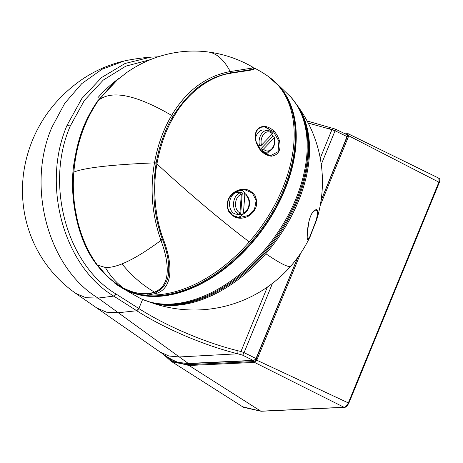 <?xml version="1.0" encoding="UTF-8"?>
<svg xmlns="http://www.w3.org/2000/svg" width="463" height="463" viewBox="0 0 463 463"><rect width="100%" height="100%" fill="white"/><g stroke="black" fill="none" stroke-linecap="round" stroke-linejoin="round"><path stroke-width="0.69" d="M97.566 265.322L97.375 265.067C80.302 242.103 70.891 206.926 73.854 172.062C76.181 144.809 84.393 120.907 98.497 100.355L115.148 81.61L126.966 72.378C135.954 66.174 145.44 61.29 155.429 57.73C172.792 51.688 190.224 49.749 207.737 51.92L208.877 52.087C217.02 53.552 224.144 60.04 230.25 71.557L229.822 71.62C205.601 76.32 186.213 90.916 171.669 115.403C163.456 129.194 157.744 144.931 154.526 162.629L154.486 162.866C149.89 189.17 152.003 214.838 160.817 239.875L163.653 248.342C165.789 255.402 166.975 262.046 167.218 268.285C167.641 280.647 163.387 288.594 154.457 292.107L154.428 292.118C145.035 295.209 134.617 293.797 123.17 287.882L123.019 287.807C117.689 284.948 112.139 280.763 106.357 275.248L97.375 265.067L105.396 267.498C109.951 267.701 115.495 266.491 122.018 263.875C132.482 259.674 145.48 251.843 161.002 240.384L162.611 239.504M208.877 52.087L213.918 52.84C227.727 55.415 240.685 60.184 252.792 67.152L251.565 68.177L230.25 71.557L230.713 73.449M254.193 362.436A1.406 1.146 -92.7 0 1 253.62 361.609L188.458 364.67A1.406 1.146 -92.7 0 0 189.031 365.498L170.824 361.088L242.629 406.769L260.837 411.179L189.031 365.498L254.563 362.419L256.762 360.197L348.332 402.908C347.076 405.513 345.641 406.965 344.032 407.272L260.837 411.179A0.7 0.573 -92.7 0 0 261.126 411.26L344.327 407.353A0.7 0.573 -92.7 0 1 344.032 407.272L254.563 362.419L253.62 361.609L253.342 360.579L188.181 363.64L176.212 362.135L166.518 356.487M320.211 205.526L348.784 135.827C349.125 134.374 348.963 133.709 348.315 133.836L438.739 178.133L439.265 182.364L348.784 135.827L347.788 135.52L347.343 135.809L346.498 134.079L345.739 134.114M348.315 133.836L346.231 134.091M347.51 133.738L347.788 135.52M297.836 257.295L255.941 359.456A1.406 0.399 22.3 0 1 256.936 359.809L256.762 360.197L255.645 359.392L297.668 257.521M255.802 359.803L254.048 361.609M188.262 363.438L179.32 356.961L168.891 356.012L160.071 351.996L169.383 358.478L178.041 362.442L188.262 363.438L253.18 360.388L254.112 360.006L253.342 360.579M254.112 360.006L255.645 359.392M321.062 200.491L347.343 135.809M345.907 134.305L346.55 134.611M308.208 123.071L331.93 129.652L333.609 128.546M150.562 59.582L125.826 66.163L103.301 80.053L84.364 100.448L70.237 126.098C44.778 184.529 66.869 264.616 115.953 293.97L138.975 308.613C166.327 326.126 205.242 342.701 237.924 350.757L237.832 353.79L179.32 356.961L98.069 298.079L85.927 297.726L75.787 293.403C67.818 287.836 60.67 281.498 54.333 274.391C45.571 264.535 38.579 253.724 33.353 241.952C27.925 229.677 24.522 216.939 23.15 203.743C20.957 182.173 24.035 161.072 32.393 140.422C42.214 116.526 58.049 96.698 79.908 80.938C93.254 71.458 108.029 64.803 124.246 60.977L101.912 69.311L81.76 83.629L64.791 103.249L51.931 127.203C26.044 186.739 48.36 268.048 98.069 298.079L113.748 296.1L136.77 310.754C164.712 328.632 204.455 345.56 237.832 353.79L242.485 355.115L253.18 360.388M237.924 350.757L240.951 351.498L240.922 354.542M124.246 60.977L128.239 60.138C136.666 58.61 144.19 57.609 150.811 57.14L125.074 63.466L101.588 77.552L81.853 98.532L67.158 125.085C41.219 184.61 63.686 266.208 113.748 296.106M255.923 141.418C258.614 150.035 263.725 154.972 271.26 156.216C278.5 155.117 281.249 150.047 279.513 141.001C276.822 132.383 271.706 127.447 264.159 126.185C256.687 127.29 253.944 132.366 255.923 141.418L261.456 151.065L270.294 155.811L278.095 151.708L278.876 141.163L273.373 131.579L264.431 126.891L261.005 127.261L258.076 129.032M265.571 154.248A14.133 9.937 95.2 0 0 268.667 151.881M272.562 136.701A14.133 9.937 95.2 0 0 271.949 134.264M270.531 131.226A14.133 9.937 95.2 0 0 264.275 126.879M264.414 126.891L261.005 127.267M248.764 215.984C240.326 220.174 233.537 218.501 228.392 210.972C225.701 202.73 228.033 196.237 235.389 191.479C243.278 187.434 249.846 188.811 255.096 195.623C258.481 203.923 256.369 210.711 248.764 215.984L248.399 215.474L239.128 217.598L232.623 215.295L228.236 209.895L227.345 203.969M235.499 191.786L244.684 189.714L252.254 192.949L256.161 200.41L254.546 209.108L248.399 215.474M313.688 210.972C308.937 215.642 307.172 230.152 307.287 234.434C306.888 240.465 307.762 241.345 309.897 237.068L316.785 219.416L318.017 210.277L313.59 211.18C311.391 213.813 309.816 217.373 308.856 221.858C307.183 233.497 306.778 239.278 307.646 239.197L309.84 236.691L316.31 220L317.682 213.044L316.721 209.756M118.233 78.982L97.531 101.009C84.839 120.299 78.745 135.109 74.213 162.056C69.062 190.658 75.18 237.183 96.472 264.356C104.597 274.895 113.956 283.13 124.541 289.062L127.817 290.654C135.046 293.86 141.805 295.296 148.091 294.966L147.506 293.774M126.937 290.532A128.639 82.489 -53.3 0 0 250.483 242.751A128.639 82.489 -53.3 0 0 279.276 86.303L279.93 87.056A128.425 82.35 126.7 0 1 251.183 243.243A128.425 82.35 126.7 0 1 127.846 290.943L114.066 282.609A128.778 82.576 126.7 0 0 127.817 290.654L127.522 289.977M237.328 217.315A14.133 9.937 95.2 0 0 242.363 214.93A14.133 9.937 95.2 0 0 243.116 214.178M244.979 193.522A14.133 9.937 95.2 0 0 241.049 189.842M279.276 86.303L268.013 76.227A128.778 82.576 126.7 0 1 249.279 241.877A128.778 82.576 126.7 0 1 148.091 294.966L156.569 293.374C173.249 287.864 172.873 264.02 163.364 239.325C153.566 213.784 153.276 183.406 156.945 163.908L157.102 163.005C160.574 144.271 166.535 128.193 174.997 114.755C184.517 98.237 205.769 76.598 231.546 73.079L250.107 70.295L255.171 68.455L253.568 67.911M272.591 133.037L271.191 131.671L267.84 130.34L263.864 129.981A11.008 7.738 95.2 0 0 255.547 137.945M274.287 137.824L263.482 149.109L261.636 149.902A11.008 7.738 95.2 0 0 262.851 151.065A11.008 7.738 95.2 0 0 265.86 152.269C272.713 151.239 275.624 146.192 274.588 137.129L274.142 136.845L274.287 137.824A9.601 6.748 95.2 0 1 272.076 148.484A9.601 6.748 95.2 0 1 264.356 149.908A9.601 6.748 95.2 0 1 263.482 149.109M272.354 133.842A9.601 6.748 95.2 0 0 271.341 132.881A9.601 6.748 95.2 0 0 263.545 134.392A9.601 6.748 95.2 0 0 261.468 145.208L272.354 133.842L272.203 132.869M261.468 145.208L259.627 146.001L257.972 145.851A11.008 7.738 95.2 0 0 258.128 146.36M260.426 149.798L261.636 149.902M274.142 136.845L272.481 136.695A11.008 7.738 95.2 0 0 271.683 134.536M272.481 136.695L260.206 149.52M240.633 192.486L238.312 192.278A11.008 7.738 95.2 0 0 229.984 200.311A11.008 7.738 95.2 0 0 233.317 213.003A11.008 7.738 95.2 0 0 236.333 214.201L238.653 214.415A11.008 7.738 -84.8 0 1 237.178 214.068L238.839 214.219A11.008 7.738 -84.8 0 1 237.299 213.362A11.008 7.738 -84.8 0 1 233.711 201.949A11.008 7.738 -84.8 0 1 240.442 192.782L238.781 192.637A11.008 7.738 -84.8 0 1 240.633 192.486A11.008 7.738 -84.8 0 1 242.282 192.903L243.943 193.048L244.829 194.587L243.451 213.009L242.346 214.369L240.685 214.219A11.008 7.738 -84.8 0 1 238.653 214.415M240.442 192.782L241.327 194.315L239.938 212.87L238.839 214.219M242.346 214.369L242.6 214.34C248.434 212.511 253.296 201.689 245.639 193.968L243.943 193.048M240.685 214.219L242.282 192.903M73.854 172.062L73.854 172.074C84.741 167.716 111.618 164.654 154.486 162.866L156.118 163.242M98.538 100.292L98.451 100.407C84.359 120.93 76.146 144.815 73.814 172.062C72.865 184.141 73.247 196.011 74.954 207.667L77.535 221.019C81.714 237.999 88.311 252.659 97.328 265.01L97.288 264.946M160.817 239.875L162.42 238.989M105.396 267.498C109.922 275.444 115.796 282.21 123.019 287.807L123.117 287.87C117.411 284.791 111.583 280.352 105.645 274.547L97.479 265.206M122.018 263.875C131.475 275.601 142.286 285.017 154.457 292.107L155.267 292.211C161.026 290.532 165.146 285.972 167.641 278.523L168.347 275.404M154.428 292.118L155.255 292.217L150.735 293.374C142.106 294.809 132.95 293.004 123.274 287.951L123.389 287.998M154.526 162.629L156.158 163.011M113.238 83.334L98.497 100.344C111.768 89.741 136.163 94.753 171.669 115.403L173.017 116.549M229.822 71.62L230.285 73.513M170.824 361.088L163.52 354.398M438.97 181.918L348.332 402.908L348.766 403.296L439.399 182.306C440.151 180.072 439.931 178.677 438.745 178.133M256.936 359.809L300.603 253.342M188.181 363.64L188.458 364.67L174.655 362.512L164.041 354.762M345.195 133.848L347.065 133.761A1.406 1.146 -92.7 0 1 347.372 133.697L345.097 133.801M348.633 136.226A1.406 0.399 -157.7 0 0 347.638 135.873L321.015 200.774M349.224 402.185L349.061 402.567M272.504 283.321L244.076 352.638L256.207 358.617M267.365 287.083L240.951 351.498L244.076 352.638A2.344 0.498 116.2 0 1 242.485 355.115M347.233 136.678L335.062 130.786A2.344 0.504 -64.2 0 0 335.351 129.084L307.102 120.982M320.24 158.161L331.93 129.652L335.062 130.786L321.258 164.452M160.071 351.996L96.698 307.936L106.536 312.195L118.285 312.728L136.764 310.748L138.975 308.613M328.904 128.928L330.518 127.805M136.654 310.679L138.859 308.543L142.581 299.48M115.953 293.97A2.344 1.169 122.5 0 1 113.748 296.1M70.237 126.098L67.158 125.085M279.513 141.001L278.876 141.163M235.412 191.832L235.389 191.479L235.412 191.832M309.897 237.068L309.84 236.691M297.009 105.159A125.398 80.412 126.7 0 1 265.814 253.707A128.228 11.644 41.1 0 0 290.845 266.057A128.228 128.228 0 0 0 310.204 236.425L316.785 219.416A128.228 128.228 0 0 0 296.876 104.962M265.814 253.707A125.398 80.412 126.7 0 1 150.064 302.154M296.835 104.893L297.593 106.056A125.884 80.718 126.7 0 1 264.807 253.029A125.884 80.718 126.7 0 1 151.094 302.455L149.757 302.061A126.376 81.037 -53.3 0 0 263.916 252.439A126.376 81.037 -53.3 0 0 296.835 104.893L291.036 97.265A126.764 81.285 126.7 0 1 262.984 251.803A126.764 81.285 126.7 0 1 140.793 298.681L122.463 288.275M278.68 85.626A128.378 82.321 126.7 0 1 251.484 243.457A128.378 82.321 126.7 0 1 126.115 290.151M156.043 163.931L156.945 163.908A128.836 11.702 41.1 0 0 249.279 241.877M97.988 100.367L98.503 100.332M97.531 101.009L98.052 100.975M96.472 264.356L96.935 264.471M124.541 289.062L124.287 288.472M156.569 293.374L155.909 291.487M163.364 239.325L162.432 238.966M167.652 278.483L167.658 278.471C170.129 267.915 168.376 254.824 162.397 239.192C157.559 225.927 154.769 212.204 154.023 198.025L154.127 179.569L156.129 162.97C158.219 151.679 161.078 141.742 164.706 133.153C169.672 119.848 178.186 106.878 190.264 94.249C201.77 82.796 215.33 75.677 230.939 72.882L230.915 72.888M157.102 163.005L156.199 163.028M231.546 73.079L230.939 72.882L253.851 69.109M267.84 130.34A11.008 7.738 95.2 0 0 259.627 146.001M243.451 213.009A9.601 6.748 95.2 0 0 248.961 204.843A9.601 6.748 95.2 0 0 245.789 195.178A9.601 6.748 95.2 0 0 244.829 194.587M241.327 194.315A9.601 6.748 95.2 0 0 235.65 202.406A9.601 6.748 95.2 0 0 238.804 212.204A9.601 6.748 95.2 0 0 239.938 212.87M252.792 67.152C253.828 68.258 254.089 69.01 253.579 69.398M207.737 51.92L213.918 52.84M261.126 411.26L243.544 407.324M344.327 407.353C345.601 407.544 347.082 406.196 348.766 403.296M348.61 133.865L347.372 133.697M425.896 215.226A0.938 0.938 0 0 1 425.844 215.399L420.572 228.218M437.17 187.735L433.565 196.578M349.218 402.237L352.708 393.729M365.672 362.078L360.428 374.908M346.272 134.368L335.351 129.084M75.799 293.415L96.698 307.936M150.811 57.14L158.086 56.822M270.27 155.805L263.817 153.097C260.027 150.076 257.474 146.192 256.155 141.446C254.638 134.432 256.051 129.79 260.38 127.51M244.626 189.708L244.684 189.714C241.46 189.46 238.393 190.171 235.482 191.85C229.243 195.751 226.708 201.301 227.877 208.489L230.065 212.835C232.438 215.671 235.459 217.257 239.128 217.598M313.596 211.18C317.913 208.061 316.229 210.341 316.721 209.751M149.833 302.084A128.228 128.228 0 0 0 290.845 266.057M149.757 302.061L140.793 298.681M291.036 97.265L275.838 82.657M119.124 78.253A128.836 128.836 0 0 0 97.907 97.693M268.013 76.227A128.836 128.836 0 0 0 255.171 68.455M262.457 151.957L265.86 152.269"/></g></svg>
